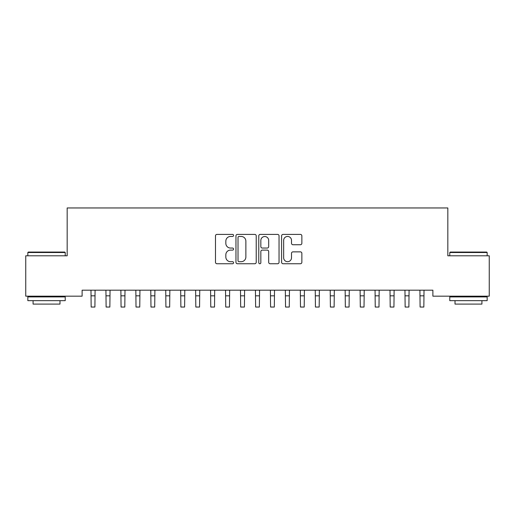 <?xml version="1.0" encoding="UTF-8"?>
<svg xmlns="http://www.w3.org/2000/svg" width="515" height="515" viewBox="0 0 515 515"><rect width="100%" height="100%" fill="white"/><g stroke="black" fill="none" stroke-linecap="round" stroke-linejoin="round"><path stroke-width="0.77" d="M233.578 235.426A1.03 1.03 0 0 0 232.548 234.396L216.957 234.396A1.468 1.468 0 0 0 215.489 235.864L215.489 262.283A1.468 1.468 0 0 0 216.957 263.751L232.548 263.751A1.03 1.03 0 0 0 233.578 262.721A1.03 1.03 0 0 0 232.548 261.697L230.533 261.697A4.699 4.699 0 0 1 225.834 256.998L225.834 254.796A4.699 4.699 0 0 1 230.533 250.103L232.548 250.103A1.03 1.03 0 0 0 233.578 249.073A1.03 1.03 0 0 0 232.548 248.05L230.533 248.05A4.699 4.699 0 0 1 225.834 243.35L225.834 241.149A4.699 4.699 0 0 1 230.533 236.456L232.548 236.456A1.03 1.03 0 0 0 233.578 235.426M300.393 244.747A1.468 1.468 0 0 0 301.861 243.28L301.861 235.864A1.468 1.468 0 0 0 300.393 234.396L283.07 234.396A1.468 1.468 0 0 0 281.608 235.864L281.608 262.283A1.468 1.468 0 0 0 283.07 263.751L300.393 263.751A1.468 1.468 0 0 0 301.861 262.283L301.861 253.329A1.468 1.468 0 0 0 300.393 251.861L292.977 251.861A1.468 1.468 0 0 0 291.509 253.329L291.509 257.77A3.927 3.927 0 0 1 287.589 261.697A3.927 3.927 0 0 1 283.662 257.77L283.662 240.376A3.927 3.927 0 0 1 287.589 236.456A3.927 3.927 0 0 1 291.509 240.376L291.509 243.28A1.468 1.468 0 0 0 292.977 244.747L300.393 244.747M432.883 290.19L82.117 290.19L82.117 296.17L25.75 296.17L25.75 255.801L67.169 255.801L67.169 207.957L447.831 207.957L447.831 255.801L489.25 255.801L489.25 296.17L432.883 296.17L432.883 290.19M256.219 235.864A1.468 1.468 0 0 0 254.751 234.396L237.428 234.396A1.468 1.468 0 0 0 235.96 235.864L235.96 262.283A1.468 1.468 0 0 0 237.428 263.751L254.751 263.751A1.468 1.468 0 0 0 256.219 262.283L256.219 235.864M260.249 234.396L277.572 234.396A1.468 1.468 0 0 1 279.04 235.864L279.04 262.283A1.468 1.468 0 0 1 277.572 263.751L270.156 263.751A1.468 1.468 0 0 1 268.688 262.283L268.688 251.571A1.468 1.468 0 0 0 267.221 250.103L262.309 250.103A1.468 1.468 0 0 0 260.841 251.571L260.841 262.721A1.03 1.03 0 0 1 259.811 263.751A1.03 1.03 0 0 1 258.781 262.721L258.781 235.864A1.468 1.468 0 0 1 260.249 234.396M239.044 236.456A1.03 1.03 0 0 0 238.02 237.479L238.02 260.667A1.03 1.03 0 0 0 239.044 261.697L241.174 261.697A4.699 4.699 0 0 0 245.867 256.998L245.867 241.149A4.699 4.699 0 0 0 241.174 236.456L239.044 236.456M268.688 240.453A3.927 3.927 0 0 0 264.762 236.527A3.927 3.927 0 0 0 260.841 240.453L260.841 246.582A1.468 1.468 0 0 0 262.309 248.05L267.221 248.05A1.468 1.468 0 0 0 268.688 246.582L268.688 240.453M90.975 290.19L91.161 307.043L94.902 307.043L95.088 290.19M105.923 290.19L106.116 307.043L109.856 307.043L110.043 290.19M120.877 290.19L121.064 307.043L124.804 307.043L124.997 290.19M27.842 252.511L28.293 252.067L64.774 252.067L65.225 252.511L27.842 252.511L27.842 255.801M65.225 300.657L27.842 300.657L27.842 296.917L65.225 296.917L65.225 300.657M59.991 300.657L59.991 304.095L33.076 304.095L33.076 300.657M449.775 252.511L450.226 252.067L486.707 252.067L487.158 252.511L449.775 252.511L449.775 255.801M487.158 300.657L449.775 300.657L449.775 296.917L487.158 296.917L487.158 300.657M481.924 300.657L481.924 304.095L455.009 304.095L455.009 300.657M135.831 290.19L136.018 307.043L139.758 307.043L139.945 290.19M150.779 290.19L150.972 307.043L154.706 307.043L154.899 290.19M165.733 290.19L165.92 307.043L169.66 307.043L169.847 290.19M180.681 290.19L180.874 307.043L184.608 307.043L184.801 290.19M195.636 290.19L195.822 307.043L199.562 307.043L199.749 290.19M210.584 290.19L210.777 307.043L214.517 307.043L214.703 290.19M225.538 290.19L225.731 307.043L229.465 307.043L229.658 290.19M240.492 290.19L240.679 307.043L244.419 307.043L244.606 290.19M255.44 290.19L255.633 307.043L259.367 307.043L259.56 290.19M270.394 290.19L270.581 307.043L274.321 307.043L274.508 290.19M285.342 290.19L285.535 307.043L289.269 307.043L289.462 290.19M300.297 290.19L300.483 307.043L304.223 307.043L304.417 290.19M315.251 290.19L315.438 307.043L319.178 307.043L319.364 290.19M330.199 290.19L330.392 307.043L334.126 307.043L334.319 290.19M345.153 290.19L345.34 307.043L349.08 307.043L349.267 290.19M360.101 290.19L360.294 307.043L364.028 307.043L364.221 290.19M375.055 290.19L375.242 307.043L378.982 307.043L379.169 290.19M390.003 290.19L390.196 307.043L393.936 307.043L394.123 290.19M404.957 290.19L405.144 307.043L408.884 307.043L409.077 290.19M419.912 290.19L420.098 307.043L423.839 307.043L424.025 290.19M91.161 295.829L94.902 295.829M91.161 307.043L94.902 307.043M106.116 295.829L109.856 295.829M106.116 307.043L109.856 307.043M121.064 295.829L124.804 295.829M121.064 307.043L124.804 307.043M136.018 295.829L139.758 295.829M136.018 307.043L139.758 307.043M150.972 295.829L154.706 295.829M150.972 307.043L154.706 307.043M165.92 295.829L169.66 295.829M165.92 307.043L169.66 307.043M180.874 295.829L184.608 295.829M180.874 307.043L184.608 307.043M195.822 295.829L199.562 295.829M195.822 307.043L199.562 307.043M210.777 295.829L214.517 295.829M210.777 307.043L214.517 307.043M225.731 295.829L229.465 295.829M225.731 307.043L229.465 307.043M240.679 295.829L244.419 295.829M240.679 307.043L244.419 307.043M255.633 295.829L259.367 295.829M255.633 307.043L259.367 307.043M270.581 295.829L274.321 295.829M270.581 307.043L274.321 307.043M285.535 295.829L289.269 295.829M285.535 307.043L289.269 307.043M300.483 295.829L304.223 295.829M300.483 307.043L304.223 307.043M315.438 295.829L319.178 295.829M315.438 307.043L319.178 307.043M330.392 295.829L334.126 295.829M330.392 307.043L334.126 307.043M345.34 295.829L349.08 295.829M345.34 307.043L349.08 307.043M360.294 295.829L364.028 295.829M360.294 307.043L364.028 307.043M375.242 295.829L378.982 295.829M375.242 307.043L378.982 307.043M390.196 295.829L393.936 295.829M390.196 307.043L393.936 307.043M405.144 295.829L408.884 295.829M405.144 307.043L408.884 307.043M420.098 295.829L423.839 295.829M420.098 307.043L423.839 307.043M65.225 255.801L65.225 252.511M56.702 296.917L56.702 296.17M36.365 296.917L36.365 296.17M487.158 255.801L487.158 252.511M478.635 296.917L478.635 296.17M458.298 296.917L458.298 296.17"/></g></svg>

